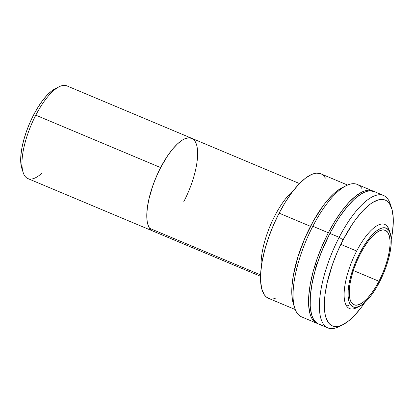 <?xml version="1.0" encoding="UTF-8"?>
<svg xmlns="http://www.w3.org/2000/svg" width="414" height="414" viewBox="0 0 414 414"><rect width="100%" height="100%" fill="white"/><g stroke="black" fill="none" stroke-linecap="round" stroke-linejoin="round"><path stroke-width="0.62" d="M299.482 183.547L66.845 85.869A50.285 17.724 112.8 0 0 35.806 115.175A50.285 17.724 -67.2 0 1 59.259 86.702L55.31 88.653A46.694 16.456 112.8 0 0 33.534 115.092L35.806 115.175L160.632 167.587A50.285 17.724 -67.2 0 1 191.677 138.281A50.285 17.724 -67.2 0 1 183.78 201.701M260.551 276.273L152.74 231.007A50.285 17.724 -67.2 0 1 160.632 167.587L35.806 115.175A50.285 17.724 112.8 0 0 27.914 178.594L152.74 231.007A50.285 17.724 112.8 0 1 149.578 228.295L148.554 226.417L147.193 221.469L146.794 215.104L147.374 207.569L148.905 199.155L151.333 190.181L154.562 180.996L158.474 171.95L162.909 163.39L167.701 155.648L172.669 149.024L177.616 143.767L182.357 140.077L184.592 138.871L188.686 137.784L192.143 138.504L188.686 137.784L184.592 138.871L182.357 140.077L177.616 143.767L172.669 149.024L167.701 155.648L160.632 167.587L156.44 176.431L152.854 185.591L148.905 199.155L147.374 207.569L146.794 215.104L147.193 221.469L148.554 226.417L149.578 228.295L260.592 274.912L149.578 228.295L150.825 229.76L149.578 228.295A50.285 17.724 112.8 0 1 158.158 172.607A50.285 17.724 112.8 0 1 191.677 138.281M193.592 139.528L194.834 140.993L193.592 139.528M152.274 230.784L150.825 229.76L152.274 230.784M41.995 173.088A50.285 17.724 -67.2 0 1 23.194 172.597A50.285 17.724 -67.2 0 1 35.806 115.175L33.534 115.092A46.694 16.456 112.8 0 0 21.823 168.41L23.194 172.597M55.781 88.43L51.538 91.07L47.02 95.241L42.394 100.788L37.84 107.49L33.534 115.092L29.642 123.305L26.31 131.812L23.67 140.284L21.823 148.393L20.84 155.835L20.757 162.319L21.844 168.477M261.255 267.289A50.285 17.724 -67.2 0 1 293.562 190.342M294.571 189.084L290.618 193.027A50.285 17.724 112.8 0 0 261.115 263.304L261.063 268.888M347.548 185.032L320.803 173.802A67.523 23.8 112.8 0 0 279.119 213.153L310.49 226.329L279.119 213.153A67.523 23.8 112.8 0 0 268.52 298.318L295.265 309.548M320.824 173.813L316.788 173.135L314.133 173.564L311.292 174.594L305.159 178.413L298.618 184.447L291.932 192.463L285.344 202.161L279.119 213.153L273.488 225.03L268.676 237.331L264.856 249.585L262.186 261.317L260.763 272.076L260.639 281.453L261.829 289.086L264.277 294.68L265.943 296.641L267.889 298.023M272.536 298.98L275.191 298.556M325.466 178.098L323.375 175.474M378.96 281.256A40.406 14.242 -67.2 0 1 354.017 304.802A40.406 14.242 -67.2 0 1 360.356 253.844L364.082 247.261L368.025 241.46L372.026 236.663L375.938 233.051L379.612 230.769L382.898 229.894L385.677 230.469L387.84 232.471L389.305 235.82L390.019 240.384L389.947 245.994L389.093 252.436L387.494 259.454L385.211 266.787L382.329 274.146L378.96 281.256L375.234 287.834L371.291 293.635L367.29 298.432L363.378 302.044L359.709 304.331L356.418 305.201L353.639 304.626L351.476 302.629L350.011 299.281L349.302 294.711L349.375 289.101L350.223 282.664L351.822 275.641L354.11 268.308L356.987 260.949L360.356 253.844A40.406 14.242 -67.2 0 1 385.299 230.293A40.406 14.242 -67.2 0 1 378.96 281.256L353.359 270.508L378.96 281.256M390.221 233.237L389.124 229.894A45.612 16.079 112.8 0 0 387.706 226.908L388.891 230.443A42.74 15.064 -67.2 0 1 390.221 233.237A42.74 15.064 -67.2 0 1 383.55 273.38A42.74 15.064 -67.2 0 1 359.564 306.251A42.74 15.064 -67.2 0 1 350.425 304.652L346.653 306.106A45.612 16.079 112.8 0 0 356.402 307.814L359.564 306.251M358.043 306.893A45.612 16.079 -67.2 0 1 349.519 308.565A45.612 16.079 -67.2 0 1 346.653 306.106A45.612 16.079 -67.2 0 1 356.682 251.034L340.831 244.384L356.682 251.034A45.612 16.079 -67.2 0 1 384.839 224.45A45.612 16.079 -67.2 0 1 387.706 226.908A45.612 16.079 -67.2 0 1 389.61 231.705M372.678 190.906L357.178 184.401A71.834 25.321 112.8 0 0 312.834 226.267L328.333 232.771A71.834 25.321 -67.2 0 1 372.678 190.906A71.834 25.321 -67.2 0 1 373.433 191.268L371.001 190.388L368.403 190.197L365.583 190.652L362.56 191.749L356.035 195.812L349.08 202.234L341.959 210.762L334.957 221.076L328.333 232.771L322.346 245.409L317.222 258.491L313.16 271.527L310.319 284.009L308.803 295.456L308.673 305.428L309.936 313.548L311.074 316.813L312.539 319.499L314.319 321.59L317.849 323.66A71.834 25.321 -67.2 0 1 317.057 323.37A71.834 25.321 -67.2 0 1 328.333 232.771L312.834 226.267A71.834 25.321 112.8 0 0 297.045 312.994A71.834 25.321 112.8 0 0 301.563 316.865L317.057 323.37M314.93 271.372L316.213 265.374L317.999 261.374M297.045 312.994A71.834 25.321 -67.2 0 1 294.815 308.295A71.834 25.321 -67.2 0 1 312.834 226.267A71.834 25.321 -67.2 0 1 346.337 185.586A71.834 25.321 -67.2 0 1 361.696 188.272M346.337 185.586L342.394 187.537A68.243 24.053 112.8 0 0 304.093 240.022A68.243 24.053 112.8 0 0 293.443 304.109A68.243 24.053 112.8 0 0 294.188 306.065M356.682 251.034A45.612 16.079 112.8 0 0 346.653 306.106L350.425 304.652A42.74 15.064 -67.2 0 1 359.823 253.052A42.74 15.064 -67.2 0 1 388.891 230.443L387.706 226.908A45.612 16.079 112.8 0 0 356.682 251.034M293.459 304.145L292.325 299.306L291.782 290.669L292.01 285.732L293.448 274.855L297.94 256.846L304.875 238.185L313.652 220.491L323.51 205.277L326.894 200.992L333.612 193.856L336.882 191.071L342.419 187.526M350.425 304.652L352.712 306.769L355.652 307.379L359.135 306.453L363.016 304.036L367.151 300.217L371.389 295.141L375.555 289.008L379.498 282.048L383.059 274.529L386.107 266.745L388.523 258.988L390.216 251.562L391.116 244.752L391.194 238.816L390.443 233.982L388.891 230.443L386.604 228.326L383.664 227.721L380.187 228.642L376.3 231.059L372.165 234.878L367.932 239.954L363.761 246.092L359.823 253.052L356.257 260.566L353.209 268.355L350.793 276.107L349.1 283.533L348.2 290.349L348.122 296.284L348.878 301.113L350.425 304.652M340.779 325.627A71.834 25.321 -67.2 0 1 327.904 327.924A71.834 25.321 -67.2 0 1 339.18 237.326L343.102 239.846A68.243 24.053 -67.2 0 1 391.639 208.216A68.243 24.053 -67.2 0 1 391.23 239.577L392.513 231.881L393.3 221.656L393.196 217.117L391.996 209.406L389.522 203.75L387.835 201.768L385.869 200.371L383.638 199.584L381.175 199.403L378.489 199.833L372.584 202.513L369.417 204.733L362.814 210.835L356.05 218.939L352.697 223.648L343.102 239.846L339.18 237.326A71.834 25.321 -67.2 0 1 383.524 195.46A71.834 25.321 -67.2 0 1 390.894 206.26A71.834 25.321 112.8 0 0 390.267 204.03A71.834 25.321 112.8 0 0 339.18 237.326L329.88 233.424L339.18 237.326A71.834 25.321 112.8 0 0 319.406 305.78A71.834 25.321 112.8 0 0 338.745 326.739L342.694 324.788A68.243 24.053 -67.2 0 1 324.317 304.875A68.243 24.053 -67.2 0 1 343.102 239.846L337.415 251.852L332.546 264.282L327.189 282.684L325.109 294.106L324.322 304.331L324.866 312.968L325.627 316.586L328.105 322.237L329.792 324.224L331.759 325.616L333.984 326.408L336.453 326.589L339.133 326.154L342.005 325.114L348.205 321.254L354.814 315.157L361.572 307.053L364.931 302.344M383.524 195.46L374.225 191.558A71.834 25.321 112.8 0 0 329.88 233.424L336.504 221.728L339.977 216.372L347.072 206.902L354.141 199.393L360.915 194.125L364.108 192.401L367.13 191.304L369.956 190.849L374.246 191.568M320.281 324.54L317.936 323.707L315.866 322.242L314.091 320.151L312.627 317.466L311.483 314.2L310.226 306.081L310.35 296.103L311.866 284.656L314.707 272.179L316.596 265.7L321.207 252.576L329.88 233.424A71.834 25.321 112.8 0 0 318.609 324.022L327.904 327.924M364.796 302.541A68.243 24.053 -67.2 0 1 342.694 324.788M294.815 308.295L293.443 304.109M390.267 204.03L391.639 208.216"/></g></svg>
